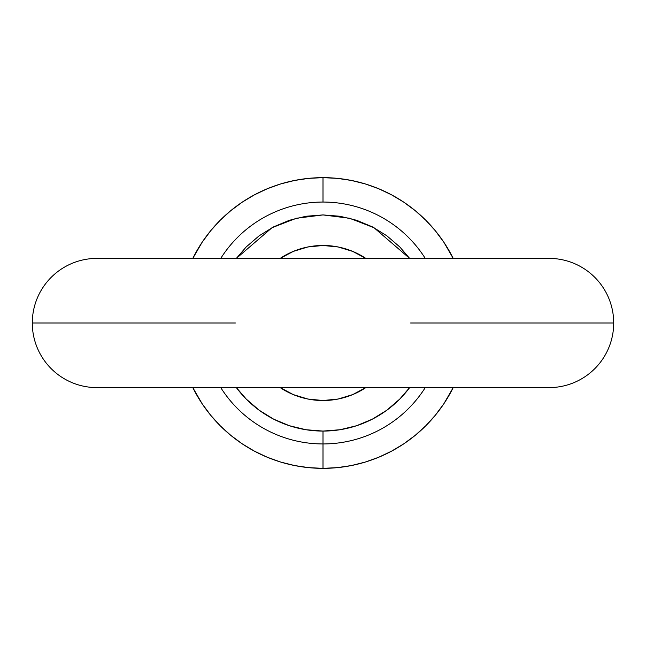 <?xml version="1.0" encoding="UTF-8"?>
<svg xmlns="http://www.w3.org/2000/svg" width="646" height="646" viewBox="0 0 646 646"><rect width="100%" height="100%" fill="white"/><g stroke="black" fill="none" stroke-linecap="round" stroke-linejoin="round"><path stroke-width="0.97" d="M430.535 258.4L549.1 258.4A64.6 64.6 0 0 1 613.7 323L453.767 323L613.7 323A64.6 64.6 0 0 0 549.1 258.4L96.9 258.4A64.6 64.6 0 0 0 32.3 323A64.6 64.6 0 0 1 96.9 258.4M410.63 323L484.5 323L410.63 323M192.233 323L32.3 323A64.6 64.6 0 0 0 96.9 387.6A64.6 64.6 0 0 1 32.3 323L192.233 323M161.5 323L235.37 323L161.5 323M366.064 387.455L352.668 394.617L338.124 399.034L323 400.52A77.52 77.52 0 0 1 280.146 387.6M280.146 258.4A77.52 77.52 0 0 1 323 245.48L338.124 246.966L352.668 251.383L366.064 258.545M220.746 387.6A120.947 120.947 0 0 0 323 443.947L323 431.076A108.076 108.076 0 0 1 236.355 387.6L246.223 399.066L259.151 410.202L273.67 419.165L289.416 425.73L305.994 429.735L323 431.076L340.006 429.735L356.584 425.73L372.33 419.165L386.849 410.202L399.777 399.066L409.645 387.6A108.076 108.076 0 0 1 323 431.076L323 468.35A145.35 145.35 0 0 0 453.209 387.6L443.85 403.75L435.356 415.208L425.779 425.779L415.208 435.356L403.75 443.85L391.516 451.191L378.621 457.287L365.192 462.092L351.359 465.556L337.244 467.647L323 468.35L323 443.947A120.947 120.947 0 0 1 220.746 387.6M549.1 387.6A64.6 64.6 0 0 0 613.7 323A64.6 64.6 0 0 1 549.1 387.6L96.9 387.6M220.746 258.4A120.947 120.947 0 0 1 323 202.053L323 177.65L337.244 178.353L351.359 180.444L365.192 183.908L378.621 188.713L391.516 194.809L403.75 202.15L415.208 210.644L425.779 220.221L435.356 230.792L443.85 242.25L453.209 258.4A145.35 145.35 0 0 0 323 177.65L323 202.053A120.947 120.947 0 0 1 425.254 258.4M425.254 387.6A120.947 120.947 0 0 1 323 443.947A120.947 120.947 0 0 0 424.204 389.231M323 177.65A145.35 145.35 0 0 0 192.791 258.4L202.15 242.25L210.644 230.792L220.221 220.221L230.792 210.644L242.25 202.15L254.484 194.809L267.379 188.713L280.808 183.908L294.641 180.444L308.756 178.353L323 177.65M192.791 387.6A145.35 145.35 0 0 0 323 468.35L308.756 467.647L294.641 465.556L280.808 462.092L267.379 457.287L254.484 451.191L242.25 443.85L230.792 435.356L220.221 425.779L210.644 415.208L202.15 403.75L192.791 387.6M409.645 258.4L399.777 246.934L386.849 235.798L372.33 226.835L356.584 220.27L340.006 216.265L323 214.924L305.994 216.265L289.416 220.27L273.67 226.835L259.151 235.798L246.223 246.934L236.355 258.4L271.982 227.723L296.304 218.267L323 214.924L349.696 218.267L374.018 227.723L409.645 258.4M365.854 387.6A77.52 77.52 0 0 1 323 400.52L307.876 399.034L293.332 394.617L279.936 387.455M279.936 258.545L293.332 251.383L307.876 246.966L323 245.48A77.52 77.52 0 0 1 365.854 258.4M338.124 399.034L352.668 394.617M352.668 251.383L338.124 246.966M307.876 246.966L293.332 251.383M293.332 394.617L307.876 399.034"/></g></svg>
